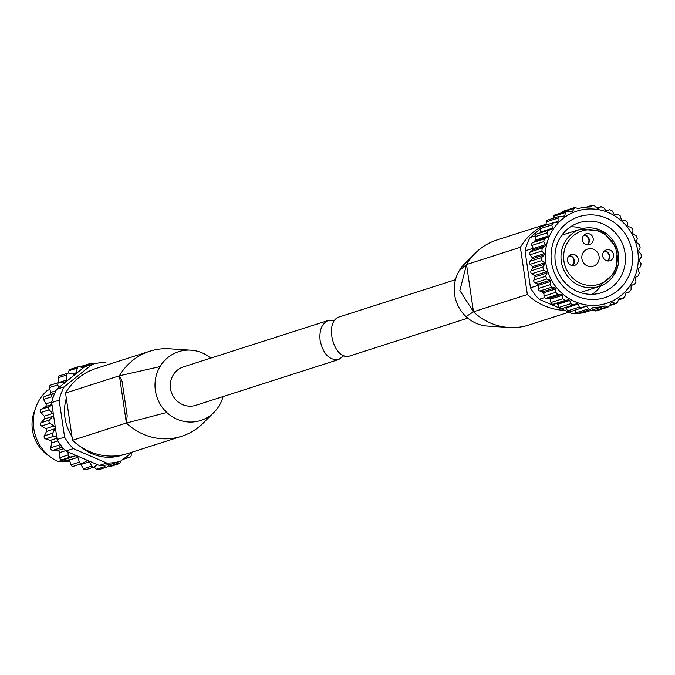 <?xml version="1.0" encoding="UTF-8"?>
<svg xmlns="http://www.w3.org/2000/svg" width="675" height="675" viewBox="0 0 675 675"><rect width="100%" height="100%" fill="white"/><g stroke="black" fill="none" stroke-linecap="round" stroke-linejoin="round"><path stroke-width="1.01" d="M467.8 318.144L350.156 355.843C334.015 362.045 323.123 321.081 339.77 316.769L455.482 279.686M593.03 309.791L586.398 311.918A50.473 48.212 -107.8 0 1 572.628 313.732L539.207 299.32A50.473 48.212 -107.8 0 1 530.483 287.803L525.032 250.881L532.516 248.484A50.473 48.212 -107.8 0 1 532.778 247.379L533.326 248.518L545.4 244.645L543.603 241.692L544.472 238.882L547.687 237.288L548.193 236.064L546.952 232.9L548.311 230.318L536.498 234.098A2.126 2.033 72.2 0 0 535.191 236.672L536.11 239.937L548.193 236.064M536.11 239.937A1.063 1.012 72.2 0 1 535.604 241.161L534.533 241.709A50.473 48.212 -107.8 0 1 535.773 238.731M525.032 250.881A50.473 48.212 -107.8 0 1 530.086 237.549L535.115 235.938M561.659 212.768L561.87 212.338A2.126 2.033 72.2 0 1 563.051 211.292L574.644 207.571L578.433 208.541A50.473 48.212 -107.8 0 1 590.38 206.963L591.638 205.639L594.506 205.807L597.063 208.229L598.354 208.432L600.784 206.803L603.585 207.52L605.678 210.305L606.909 210.752L609.618 209.689L612.259 210.921L613.82 213.983L614.959 214.658L617.836 214.194L620.224 215.907L621.202 219.139L622.215 220.008L625.151 220.168L627.21 222.303L627.59 225.585L628.433 226.631L631.319 227.416L632.973 229.888L632.762 233.111L633.403 234.293L636.128 235.676L637.327 238.41L636.525 241.456L636.955 242.738L639.419 244.671L640.119 247.582L638.778 250.341L638.972 251.674L641.081 254.104L641.25 257.074L639.419 259.453L639.377 260.795L641.048 263.638L640.685 266.583L638.44 268.498L638.162 269.798L639.318 272.962L638.449 275.771L635.875 277.155L635.369 278.37L635.968 281.745L634.652 284.318L631.437 285.348M604.994 305.918L607.922 307.159L596.337 310.88A2.126 2.033 72.2 0 1 594.81 310.736L592.987 309.766L604.994 305.918A50.473 48.212 -107.8 0 1 593.047 307.496L590.456 309.454L588.457 308.812L586.533 306.188L585.25 305.994L582.171 307.825L579.369 307.108L577.927 304.113L576.686 303.674L573.337 304.948L570.696 303.708L569.784 300.442L568.645 299.776L565.118 300.442L562.731 298.73L562.393 295.296L561.381 294.427L557.803 294.469L555.744 292.334L555.998 288.849L555.162 287.803L551.627 287.229L549.973 284.757L550.834 281.332L550.184 280.15L546.809 278.969L545.619 276.235L547.054 272.987L546.623 271.704L543.518 269.975L542.818 267.072L544.801 264.102L544.607 262.769L541.856 260.55L541.679 257.572L544.151 254.99L544.193 253.648L541.882 251.016L542.236 248.071L545.122 245.945L545.4 244.645M572.628 313.732L576.593 312.466M546.041 224.243L496.91 239.988A58.607 55.983 72.2 0 0 475.099 253.37A58.607 55.983 72.2 0 0 466.518 264.541L520.374 247.286L527.352 294.528A58.607 55.983 72.2 0 0 563.212 310.247M545.333 224.8A58.607 55.983 72.2 0 0 542.371 226.226M540.405 227.306A58.607 55.983 72.2 0 0 520.374 247.286M465.564 262.938A36.129 34.509 72.2 0 0 464.425 264.026A36.129 34.509 72.2 0 0 459.262 270.709A36.129 34.509 72.2 0 0 466.037 316.583L473.487 311.782L527.352 294.528M473.496 311.791A58.607 55.983 72.2 0 0 509.093 327.493A58.607 55.983 72.2 0 0 518.147 327.282A58.607 55.983 72.2 0 0 521.488 326.818A58.607 55.983 72.2 0 0 528.753 325.038L568.569 312.272M473.487 311.782L459.852 290.571L466.518 264.541L473.487 311.791M459.262 270.709L466.518 264.541M574.661 310.298L576.703 312.576A2.126 2.033 72.2 0 0 578.829 313.192L590.465 309.462M565.279 307.53A1.063 1.012 72.2 0 1 565.844 307.986L567.616 310.88A2.126 2.033 72.2 0 0 569.97 311.799L582.171 307.825M533.326 248.518A1.063 1.012 72.2 0 1 533.048 249.817L530.483 251.834A2.126 2.033 72.2 0 0 530.128 254.779L532.111 257.521A1.063 1.012 72.2 0 1 532.069 258.863L529.926 261.343A2.126 2.033 72.2 0 0 530.094 264.322L532.524 266.642A1.063 1.012 72.2 0 1 532.727 267.975L531.065 270.835A2.126 2.033 72.2 0 0 531.757 273.746L534.549 275.577A1.063 1.012 72.2 0 1 534.971 276.86L533.858 280.007A2.126 2.033 72.2 0 0 535.056 282.741L538.102 284.015A1.063 1.012 72.2 0 1 538.751 285.204L538.211 288.52A2.126 2.033 72.2 0 0 539.873 291.001L543.08 291.676A1.063 1.012 72.2 0 1 543.923 292.722L543.983 296.106A2.126 2.033 72.2 0 0 546.041 298.24L549.307 298.299A1.063 1.012 72.2 0 1 550.311 299.168L550.969 302.501A2.126 2.033 72.2 0 0 553.365 304.206L556.563 303.649A1.063 1.012 72.2 0 1 557.702 304.315L558.942 307.479A2.126 2.033 72.2 0 0 561.583 308.711L573.117 305.016M534.533 241.709L532.718 242.646A2.126 2.033 72.2 0 0 531.841 245.455L532.778 247.379M548.201 230.352L536.549 234.082A2.126 2.033 72.2 0 0 536.498 234.098M540.059 232.959A1.063 1.012 72.2 0 0 540.388 232.082L552.462 228.209L551.812 224.944L553.618 222.674L541.434 226.53A2.126 2.033 72.2 0 0 540.051 228.707L540.388 232.082M541.856 226.446A2.126 2.033 72.2 0 0 541.434 226.53M564.19 216.397L559.297 216.337L547.653 220.058A2.126 2.033 72.2 0 0 546.269 221.856L546.008 225.062M574.644 207.571L572.518 211.469L571.345 211.992L566.544 211.207L554.943 214.92A2.126 2.033 72.2 0 0 553.627 216.329L553.095 218.32M551.517 262.516A42.5 40.601 -107.8 0 1 606.606 218.168A42.5 40.601 -107.8 0 1 617.347 290.9A42.5 40.601 -107.8 0 1 551.517 262.516M561.473 308.753L573.337 304.948M607.922 307.159L609.28 306.062L611.027 302.957L612.208 302.434L611.027 302.957M611.153 302.771L612.208 302.434L616.047 303.522L617.524 302.071L619.38 298.029M619.059 298.215L623.379 298.375L618.3 300.012M618.359 299.818L622.696 298.426L624.881 296.553L626.172 292.191M626.012 292.267L629.648 291.904L625.455 293.254M625.463 293.195L629.294 291.971L631.1 289.702L631.091 286.225L631.783 285.137L634.61 284.327L631.446 285.348M609.711 209.655L606.285 210.752L609.702 209.655M601.155 206.626L596.894 208.052M586.305 207.149L592.253 205.242L587.132 207.082M571.345 211.992L572.518 211.469L571.092 211.925M566.544 211.207L565.38 212.566L564.84 215.696L563.785 216.447M559.297 216.337L558.031 218.084L558.082 221.341L557.39 222.235M557.179 222.286L553.618 222.674M552.462 228.209L551.779 229.306M551.745 229.314L548.311 230.318M532.727 267.975L544.801 264.102L544.607 262.769L532.524 266.642M530.483 287.803L537.967 285.407A50.473 48.212 -107.8 0 0 538.549 286.428M539.207 299.32L544.598 297.599M543.949 293.979A50.473 48.212 -107.8 0 1 541.89 291.423M532.516 248.484L532.744 250.054M537.739 283.863L537.967 285.407M530.086 237.549L540.084 229.036M466.037 316.583A36.129 34.509 72.2 0 0 487.789 326.093A36.129 34.509 72.2 0 0 488.818 326.143M555.356 262.313A36.745 35.108 -107.8 0 1 578.99 222.716A36.745 35.108 -107.8 0 1 623.633 246.999A36.745 35.108 -107.8 0 1 601.417 292.714A36.745 35.108 -107.8 0 1 555.356 262.313M570.552 226.8A36.745 35.108 -107.8 0 1 582.592 228.597M600.936 285.829A36.745 35.108 -107.8 0 1 592.178 294.3M561.819 235.229A30.122 28.78 -107.8 0 1 563.33 234.689L580.686 229.129A30.122 28.78 -107.8 0 1 617.288 249.033A30.122 28.78 -107.8 0 1 599.071 286.504A30.122 28.78 -107.8 0 1 561.313 261.588A30.122 28.78 -107.8 0 1 580.686 229.129L602.809 231.297L617.372 249.007L615.819 271.882L599.071 286.504L581.715 292.064A30.122 28.78 -107.8 0 1 580.179 292.511M581.909 258.753A9.028 8.632 -107.8 0 1 589.157 248.704A9.028 8.632 -107.8 0 1 593.232 266.228A9.028 8.632 -107.8 0 1 581.909 258.753M593.182 238.537A5.712 5.459 72.2 0 0 586.027 233.812A5.712 5.459 72.2 0 0 582.348 239.971A5.712 5.459 72.2 0 0 589.511 244.696A5.712 5.459 72.2 0 0 593.182 238.537M567.43 260.668A5.712 5.459 -107.8 0 1 578.036 258.289A5.712 5.459 -107.8 0 1 574.585 265.393A5.712 5.459 -107.8 0 1 567.43 260.668M602.699 256.011A5.712 5.459 -107.8 0 1 613.313 253.631A5.712 5.459 -107.8 0 1 609.854 260.736A5.712 5.459 -107.8 0 1 602.699 256.011M584.204 234.832A5.712 5.459 -107.8 0 1 587.436 244.924M583.808 235.212A5.316 5.079 -107.8 0 1 586.896 244.839M604.555 250.881A5.712 5.459 -107.8 0 1 607.787 260.963M604.159 251.252A5.316 5.079 -107.8 0 1 607.247 260.887M569.278 255.53A5.712 5.459 -107.8 0 1 572.518 265.621M568.89 255.909A5.316 5.079 -107.8 0 1 571.978 265.545M334.631 320.642L328.404 320.414C321.865 323.342 319.106 330.092 320.136 340.656C323.35 354.291 329.569 360.568 338.791 359.488L343.929 355.624M338.791 359.488L195.834 405.304A20.191 19.288 -107.8 0 1 170.522 388.606A20.191 19.288 -107.8 0 1 183.507 366.854L328.404 320.414M35.033 409.776A36.45 34.813 72.2 0 0 50.06 456.68M61.855 461.143A36.45 34.813 72.2 0 0 69.981 461.632M49.933 389.526L47.461 390.319A42.5 40.601 72.2 0 0 57.983 461.573L68.074 460.401M57.983 461.573L67.576 458.494M46.195 429.064A42.5 40.601 72.2 0 0 46.702 430.886M51.038 440.843A42.5 40.601 72.2 0 0 51.663 441.872M223.079 396.571A36.129 34.509 -107.8 0 1 219.299 405.548A36.129 34.509 -107.8 0 1 214.135 412.231A36.129 34.509 -107.8 0 1 166.809 412.484A36.129 34.509 -107.8 0 1 160.034 366.601L119.416 375.781A58.607 55.983 -107.8 0 1 149.808 351.228A58.607 55.983 -107.8 0 1 157.874 349.312A58.607 55.983 -107.8 0 1 161.224 348.899A58.607 55.983 -107.8 0 1 169.467 348.764A58.607 55.983 -107.8 0 1 171.644 348.941M204.905 421.377A58.607 55.983 -107.8 0 1 203.462 422.896A58.607 55.983 -107.8 0 1 181.659 436.278A58.607 55.983 -107.8 0 1 173.585 438.185A58.607 55.983 -107.8 0 1 170.235 438.607A58.607 55.983 -107.8 0 1 126.394 423.031L127.178 415.834L122.065 381.206L119.416 375.781L65.551 393.044A58.607 55.983 -107.8 0 1 95.943 368.483L149.808 351.228M181.659 436.278L127.794 453.532A58.607 55.983 -107.8 0 1 72.529 440.286L65.551 393.044M166.809 412.484L126.394 423.023L72.529 440.286M54.768 393.162A50.473 48.212 72.2 0 0 52.81 398.334L51.941 396.706A2.126 2.033 -107.8 0 1 53.072 393.694L54.768 393.162A50.473 48.212 72.2 0 1 56.717 389.256L64.192 386.859A50.473 48.212 72.2 0 0 59.147 400.191L64.597 437.113A50.473 48.212 72.2 0 0 73.313 448.63L106.734 463.042A50.473 48.212 72.2 0 0 120.504 461.227L132.519 452.022M52.81 398.334A50.473 48.212 72.2 0 0 51.663 402.587L59.147 400.191M59.451 443.306A50.473 48.212 72.2 0 0 62.834 447.778L61.062 447.702A2.126 2.033 -107.8 0 1 59.088 445.103L59.451 443.306A50.473 48.212 72.2 0 1 57.113 439.518L64.597 437.113M62.834 447.778A50.473 48.212 72.2 0 0 65.838 451.027L73.313 448.63M103.537 465.328A50.473 48.212 72.2 0 0 108.877 464.619L107.975 466.18A2.126 2.033 -107.8 0 1 104.861 466.585L103.537 465.328A50.473 48.212 72.2 0 1 99.259 465.438L106.734 463.042M108.877 464.619A50.473 48.212 72.2 0 0 113.029 463.624L120.504 461.227M99.259 465.438L97.073 464.501L95.006 466.543A2.126 2.033 -107.8 0 1 91.867 466.096L89.227 461.818L80.848 464.501A2.126 2.033 -107.8 0 0 80.452 464.029M97.073 464.501L65.838 451.027M89.227 461.818A2.126 2.033 -107.8 0 0 86.518 461.059L82.299 463.404A2.126 2.033 -107.8 0 1 79.363 462.139L77.853 457.321A2.126 2.033 -107.8 0 0 75.406 455.861L70.715 456.975A2.126 2.033 -107.8 0 1 68.175 454.975L68.015 451.972M120.656 461.118L120.319 462.341A2.126 2.033 -107.8 0 1 117.433 463.582L115.872 462.712M131.228 453.035L131.203 455.288A2.126 2.033 -107.8 0 1 128.748 457.27L126.478 456.713M89.066 365.335L89.733 364.188A2.126 2.033 -107.8 0 1 92.855 363.774L93.158 364.07M56.717 389.256L58.539 387.788L57.822 384.86A2.126 2.033 -107.8 0 1 59.687 382.269L64.522 382.126A2.126 2.033 -107.8 0 0 66.445 380.093L66.504 375.072A2.126 2.033 -107.8 0 1 68.96 373.098L73.702 374.254A2.126 2.033 -107.8 0 0 76.081 372.819L77.389 368.027A2.126 2.033 -107.8 0 1 80.274 366.787L82.856 368.212L84.679 366.744L92.163 364.348L64.192 386.859M58.539 387.788L82.856 368.212M44.693 396.385L53.072 393.694A2.126 2.033 -107.8 0 1 53.08 393.694L44.702 396.377A2.126 2.033 -107.8 0 0 44.693 396.385A2.126 2.033 -107.8 0 0 43.563 399.389L45.934 403.836A2.126 2.033 -107.8 0 1 45.267 406.628L41.217 409.261A2.126 2.033 -107.8 0 0 40.871 412.501L44.255 416.188A2.126 2.033 -107.8 0 1 44.322 419.082L41.091 422.736A2.126 2.033 -107.8 0 0 41.572 425.976L45.731 428.65A2.126 2.033 -107.8 0 1 46.516 431.452L44.322 435.873A2.126 2.033 -107.8 0 0 45.596 438.902L50.254 440.387A2.126 2.033 -107.8 0 1 51.705 442.893L50.709 447.787A2.126 2.033 -107.8 0 0 52.684 450.385L57.518 450.579A2.126 2.033 -107.8 0 1 59.535 452.638L59.797 457.658A2.126 2.033 -107.8 0 0 62.345 459.658L67.028 458.544A2.126 2.033 -107.8 0 1 69.474 460.004L70.985 464.822A2.126 2.033 -107.8 0 0 73.921 466.087M57.113 439.518L56.759 437.105L53.975 436.219A2.126 2.033 -107.8 0 1 52.701 433.19L54.886 428.768A2.126 2.033 -107.8 0 0 54.11 425.967L49.95 423.293A2.126 2.033 -107.8 0 1 49.469 420.044L52.701 416.399L44.322 419.082M56.759 437.105L51.663 402.587M52.701 416.399A2.126 2.033 -107.8 0 0 52.633 413.505L49.25 409.818A2.126 2.033 -107.8 0 1 49.596 406.578L52.017 405M81.135 367.259L81.354 366.871A2.126 2.033 -107.8 0 1 82.46 365.977L90.838 363.293M68.378 373.039L69.01 370.71A2.126 2.033 -107.8 0 1 70.327 369.309L78.705 366.626M58.067 382.708L58.126 377.755A2.126 2.033 -107.8 0 1 59.518 375.815L67.897 373.132M55.915 390.749L50.642 392.445L49.444 387.543A2.126 2.033 -107.8 0 1 50.777 385.054L59.155 382.362M94.23 467.007L85.852 469.699A2.126 2.033 -107.8 0 1 83.489 468.779L80.848 464.501M106.869 467.075L98.491 469.758A2.126 2.033 -107.8 0 1 96.483 469.277L94.146 467.041M119.002 463.742L110.624 466.425A2.126 2.033 -107.8 0 1 109.055 466.265L108.194 465.792M50.642 392.445A2.126 2.033 -107.8 0 1 49.655 394.791M66.327 398.25A45.158 43.141 72.2 0 0 65.61 401.043A45.158 43.141 72.2 0 0 71.98 436.573M81.548 447.331A45.158 43.141 72.2 0 0 123.061 454.815M105.933 362.526A50.473 48.212 72.2 0 0 92.163 364.348M160.034 366.601A36.129 34.509 -107.8 0 1 190.772 350.165A36.129 34.509 -107.8 0 1 210.76 358.121M545.873 263.258A48.457 46.288 -107.8 0 1 608.681 212.701A48.457 46.288 -107.8 0 1 620.924 295.616A48.457 46.288 -107.8 0 1 545.873 263.258M532.069 258.863L544.151 254.99M529.926 261.343L541.679 257.572M532.111 257.521L544.193 253.648M530.128 254.779L541.882 251.016M530.483 251.834L542.236 248.071M533.048 249.817L545.122 245.945M531.841 245.455L543.603 241.692M532.718 242.646L544.472 238.882M535.604 241.161L547.687 237.288M535.191 236.672L546.952 232.9M540.051 228.707L551.812 224.944M554.124 222.615L558.082 221.341M546.269 221.856L558.031 218.084M562.773 216.363L564.84 215.696M553.627 216.329L565.38 212.566M561.87 212.338L573.623 208.567M609.829 305.159L615.035 303.488M594.81 310.736L606.572 306.973M576.703 312.576L588.457 308.812M583.073 307.302L586.533 306.188M567.616 310.88L579.369 307.108M565.844 307.986L577.927 304.113M558.942 307.479L570.696 303.708M557.702 304.315L569.784 300.442M556.563 303.649L568.645 299.776M553.365 304.206L565.118 300.442M550.969 302.501L562.731 298.73M550.311 299.168L562.393 295.296M549.307 298.299L561.381 294.427M546.041 298.24L557.803 294.469M543.983 296.106L555.744 292.334M543.923 292.722L555.998 288.849M543.08 291.676L555.162 287.803M539.873 291.001L551.627 287.229M538.211 288.52L549.973 284.757M538.751 285.204L550.834 281.332M538.102 284.015L550.184 280.15M535.056 282.741L546.809 278.969M533.858 280.007L545.619 276.235M534.971 276.86L547.054 272.987M534.549 275.577L546.623 271.704M531.757 273.746L543.518 269.975M531.065 270.835L542.818 267.072M530.094 264.322L541.856 260.55M563.929 261.132A27.996 26.747 -107.8 0 1 600.218 231.913A27.996 26.747 -107.8 0 1 607.298 279.83A27.996 26.747 -107.8 0 1 563.929 261.132M89.733 364.188L81.354 366.871M77.389 368.027L69.01 370.71M66.504 375.072L58.126 377.755M57.822 384.86L49.444 387.543M51.941 396.706L43.563 399.389M49.25 409.818L40.871 412.501M49.596 406.578L41.217 409.261M49.95 423.293L41.572 425.976M49.469 420.044L41.091 422.736M53.975 436.219L45.596 438.902M52.701 433.19L44.322 435.873M61.062 447.702L52.684 450.385M59.088 445.103L50.709 447.787M70.715 456.975L62.345 459.658M68.175 454.975L59.797 457.658M79.363 462.139L70.985 464.822M91.867 466.096L83.489 468.779M104.861 466.585L96.483 469.277M117.433 463.582L109.055 466.265M128.748 457.27L123.567 458.924M76.081 372.819L72.512 373.967M66.445 380.093L59.645 382.278M51.806 401.954L45.934 403.836M51.941 404.485L45.267 406.628M52.633 413.505L44.255 416.188M54.11 425.967L45.731 428.65M54.886 428.768L46.516 431.452M56.928 438.244L50.254 440.387M57.915 440.902L51.705 442.893M63.577 448.639L57.518 450.579M65.526 450.714L59.535 452.638M75.406 455.861L67.028 458.544M77.853 457.321L69.474 460.004M119.416 375.781L126.394 423.031M596.852 208.001L601.147 206.618M609.559 305.615L616.056 303.531M506.917 327.316L487.806 326.076M473.656 254.88L464.459 264.043M81.945 463.556L73.567 466.239M129.811 457.237L122.858 459.464M203.411 422.871L212.996 413.319M169.459 348.798L189.743 350.114"/></g></svg>
